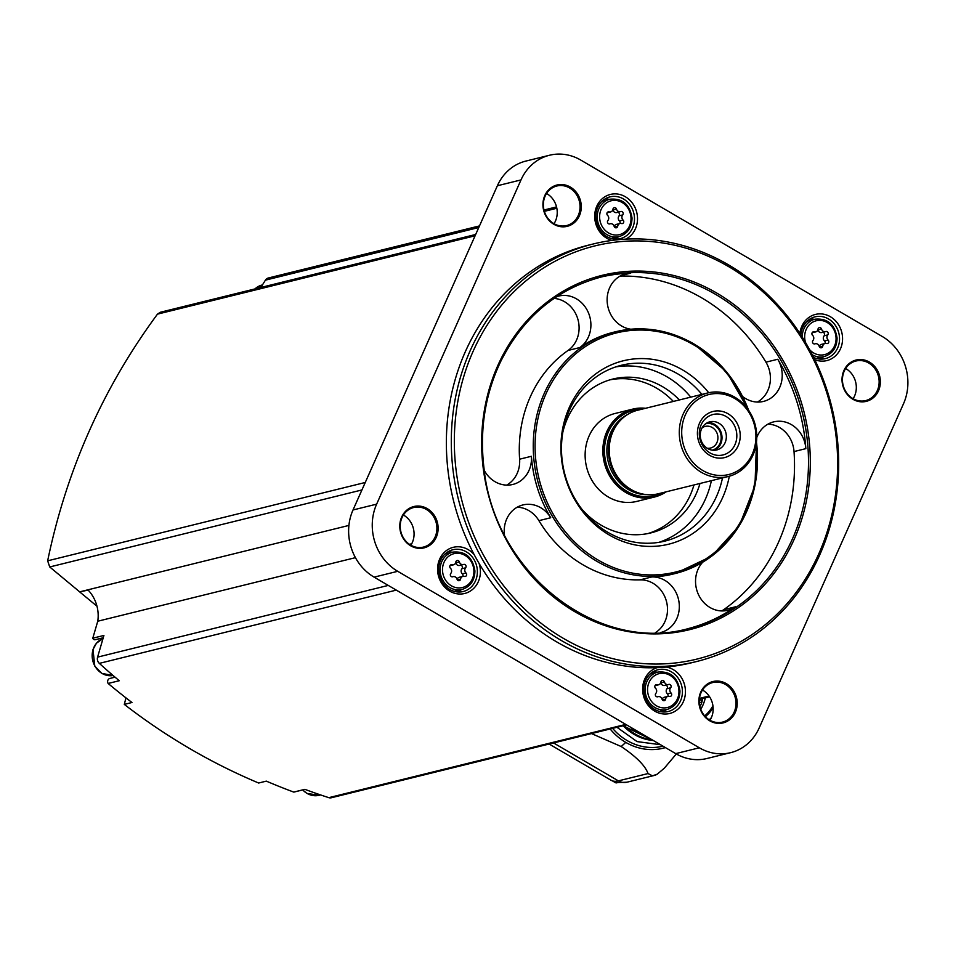 <?xml version="1.0" encoding="UTF-8"?>
<svg xmlns="http://www.w3.org/2000/svg" width="953" height="953" viewBox="0 0 953 953"><rect width="100%" height="100%" fill="white"/><g stroke="black" fill="none" stroke-linecap="round" stroke-linejoin="round"><path stroke-width="1.43" d="M712.939 705.828A41.765 37.346 -103.9 0 1 704.696 715.906M700.789 709.33A41.765 37.346 76.1 0 0 705.339 697.882M713.13 707.793A42.551 38.049 -103.9 0 1 705.399 716.668M711.331 717.728A47.483 42.456 -103.9 0 1 709.175 719.777M643.609 734.834A49.091 43.898 -103.9 0 1 630.445 727.139M652.448 740.016A51.843 46.352 -103.9 0 1 624.382 725.483M591.503 733.584L621.189 746.533C636.282 756.682 645.229 765.688 648.04 773.562L652.376 775.79A13.58 12.151 76.1 0 0 654.08 775.504A13.58 12.151 76.1 0 0 657.236 774.181A83.769 74.894 -103.9 0 1 652.376 775.79M657.236 774.181L664.348 768.166L676.32 753.978M549.142 744.031L611.016 780.233A63.386 21.419 120.3 0 0 613.434 781.138L617.377 782.58L626.919 782.21A13.58 12.151 76.1 0 1 618.378 780.876L553.562 742.947M903.504 403.762A49.806 44.529 76.1 0 0 882.418 336.588L580.818 160.104A49.806 44.529 76.1 0 0 549.524 155.244A49.806 44.529 76.1 0 0 520.993 179.926L376.638 504.149A49.806 44.529 76.1 0 0 397.735 571.312L699.335 747.795A49.806 44.529 76.1 0 0 730.629 752.667A49.806 44.529 76.1 0 0 759.16 727.985L903.504 403.762M549.524 155.244L525.901 161.069A49.806 44.529 76.1 0 0 497.371 185.752L353.015 509.974A49.806 44.529 76.1 0 0 374.112 577.137L675.713 753.62A49.806 44.529 76.1 0 0 707.007 758.493L730.629 752.667M814.744 359.65A23.765 21.252 76.1 0 0 841.94 344.378A23.765 21.252 76.1 0 0 825.024 314.514A23.765 21.252 76.1 0 0 799.901 333.455M593.481 243.92L588.561 245.135A215.068 192.303 76.1 0 0 474.189 554.658A23.765 21.252 76.1 0 0 441.537 555.718A23.765 21.252 76.1 0 0 449.745 591.158A23.765 21.252 76.1 0 0 473.391 588.692A23.765 21.252 76.1 0 0 479.097 563.449A215.068 192.303 76.1 0 0 657.165 667.648A23.765 21.252 76.1 0 0 642.667 687.756A23.765 21.252 76.1 0 0 654.794 711.152A23.765 21.252 76.1 0 0 684.647 697.977A23.765 21.252 76.1 0 0 666.242 667.04A215.068 192.303 76.1 0 0 691.58 662.764L696.5 661.549A215.068 192.303 -103.9 0 1 458.286 498.8A215.068 192.303 -103.9 0 1 593.481 243.92A215.068 192.303 -103.9 0 1 728.616 264.922A215.068 192.303 -103.9 0 1 837.925 482.73A215.068 192.303 -103.9 0 1 696.5 661.549M625.74 239.143A23.765 21.252 76.1 0 0 632.673 203.513A23.765 21.252 76.1 0 0 599.27 201.965A23.765 21.252 76.1 0 0 606.858 238.274A23.765 21.252 76.1 0 0 611.945 240.43M869.47 362.116A21.276 19.024 -103.9 0 1 872.031 398.747A21.276 19.024 -103.9 0 1 842.083 381.236A21.276 19.024 -103.9 0 1 869.47 362.116M570.382 187.098A21.276 19.024 -103.9 0 1 572.944 223.729A21.276 19.024 -103.9 0 1 542.996 206.217A21.276 19.024 -103.9 0 1 570.382 187.098M427.23 508.616A21.276 19.024 -103.9 0 1 429.791 545.259A21.276 19.024 -103.9 0 1 399.843 527.736A21.276 19.024 -103.9 0 1 427.23 508.616M726.317 683.635A21.276 19.024 -103.9 0 1 728.878 720.277A21.276 19.024 -103.9 0 1 698.93 702.754A21.276 19.024 -103.9 0 1 726.317 683.635M725.567 684.528A20.37 18.214 -103.9 0 1 735.93 705.16A20.37 18.214 -103.9 0 1 722.529 722.1A20.37 18.214 -103.9 0 1 699.955 706.685A20.37 18.214 -103.9 0 1 712.773 682.539A20.37 18.214 -103.9 0 1 725.567 684.528M702.504 690.02A20.37 18.214 -103.9 0 1 702.742 690.163A20.37 18.214 -103.9 0 1 709.961 720.242M426.479 509.51A20.37 18.214 -103.9 0 1 436.831 530.142A20.37 18.214 -103.9 0 1 423.442 547.082A20.37 18.214 -103.9 0 1 400.868 531.667A20.37 18.214 -103.9 0 1 413.685 507.52A20.37 18.214 -103.9 0 1 426.479 509.51M403.417 515.001A20.37 18.214 -103.9 0 1 403.643 515.144A20.37 18.214 -103.9 0 1 410.874 545.223M569.632 187.991A20.37 18.214 -103.9 0 1 579.984 208.624A20.37 18.214 -103.9 0 1 566.594 225.563A20.37 18.214 -103.9 0 1 544.02 210.136A20.37 18.214 -103.9 0 1 556.826 186.002A20.37 18.214 -103.9 0 1 569.632 187.991M546.569 193.483A20.37 18.214 -103.9 0 1 546.796 193.614A20.37 18.214 -103.9 0 1 554.027 223.705M868.719 363.01A20.37 18.214 -103.9 0 1 879.071 383.642A20.37 18.214 -103.9 0 1 865.681 400.582A20.37 18.214 -103.9 0 1 843.107 385.155A20.37 18.214 -103.9 0 1 855.913 361.02A20.37 18.214 -103.9 0 1 868.719 363.01M845.656 368.501A20.37 18.214 -103.9 0 1 845.883 368.632A20.37 18.214 -103.9 0 1 853.114 398.723M479.49 225.909L268.317 278.002A5.658 5.063 76.1 0 0 265.422 280.146L478.775 227.517M260.86 287.461L265.422 280.146M348.917 525.425L79.671 591.849L49.723 566.964L47.65 560.817C66.543 469.924 103.15 387.692 157.483 314.133L160.175 312.322M110.262 678.381A3.395 3.038 76.1 0 0 108.13 683.468L119.256 680.728A679.179 607.287 76.1 0 1 99.338 663.371A5.658 5.063 76.1 0 1 97.587 657.129L103.913 635.448L92.798 638.188L97.754 621.225L355.433 557.66M409.445 544.33L411.72 543.77M97.754 621.225A33.963 30.365 76.1 0 0 88.152 590.098L79.671 591.849M108.13 683.468A679.179 607.287 76.1 0 0 131.967 702.504L124.307 704.398L125.963 697.882M92.798 638.188A2.263 2.025 76.1 0 0 95.24 639.713L103.246 637.748M626.645 724.911L331.358 797.756A5.658 5.063 76.1 0 1 328.809 797.661A679.179 607.287 76.1 0 1 304.865 789.334L293.738 792.086A679.179 607.287 76.1 0 1 266.316 781.126L258.656 783.021C210.982 762.984 166.191 736.776 124.307 704.398M293.738 792.086A3.395 3.038 76.1 0 0 294.286 792.003L304.948 789.37M96.98 606.203L79.933 592.123M474.189 554.658A215.068 192.303 76.1 0 0 479.097 563.449M657.165 667.648A215.068 192.303 76.1 0 0 666.242 667.04M728.711 266.661A212.805 190.29 -103.9 0 1 754.311 633.018A212.805 190.29 -103.9 0 1 454.903 457.809A212.805 190.29 -103.9 0 1 728.711 266.661M721.695 610.933A28.304 25.302 76.1 0 0 723.613 609.729A181.118 161.939 76.1 0 0 794.028 451.567A28.304 25.302 76.1 0 0 767.951 424.145M742.756 396.615A28.304 25.302 76.1 0 0 763.52 401.404A28.304 25.302 76.1 0 0 777.767 359.257A181.118 161.939 -103.9 0 1 805.845 448.649A28.304 25.302 76.1 0 0 773.657 421.881A28.304 25.302 76.1 0 0 756.753 437.606M757.421 402.059A28.304 25.302 76.1 0 0 765.95 362.164A181.118 161.939 76.1 0 0 701.825 297.932A181.118 161.939 76.1 0 0 620.177 276.048M600.926 277.073A181.118 161.939 -103.9 0 1 630.648 273.166A28.304 25.302 76.1 0 0 625.835 273.809A28.304 25.302 76.1 0 0 607.252 302.625A28.304 25.302 76.1 0 0 630.838 329.214M702.718 562.199A28.304 25.302 76.1 0 0 699.097 595.875A28.304 25.302 76.1 0 0 727.794 610.277A28.304 25.302 76.1 0 0 735.43 606.811A181.118 161.939 -103.9 0 1 687.685 628.742M756.468 442.132A124.521 111.334 -103.9 0 1 675.212 573.527L673.044 574.063A124.521 111.334 -103.9 0 1 651.876 576.934L640.059 579.853A124.521 111.334 76.1 0 1 538.91 520.66A28.304 25.302 76.1 0 0 517.217 507.21M660.536 632.554A28.304 25.302 76.1 0 0 660.608 632.542A28.304 25.302 76.1 0 0 678.941 601.665A28.304 25.302 76.1 0 0 651.876 576.934M484.279 470.413A28.304 25.302 76.1 0 0 512.785 484.469A28.304 25.302 76.1 0 0 531.417 456.284A124.521 111.334 -103.9 0 0 550.727 517.741A28.304 25.302 76.1 0 0 522.923 504.947A28.304 25.302 76.1 0 0 504.447 534.752M756.539 441.513L754.967 485.744L739.302 525.722L711.522 556.302L675.212 573.527A124.521 111.334 -103.9 0 1 537.289 479.311A124.521 111.334 -103.9 0 1 615.567 331.751L613.398 332.287A124.521 111.334 -103.9 0 0 579.829 347.547A28.304 25.302 76.1 0 0 588.537 313.037A28.304 25.302 76.1 0 0 558.649 296.073A28.304 25.302 76.1 0 0 556.695 296.645M579.829 347.547L568.024 350.466A124.521 111.334 76.1 0 0 519.611 459.191A28.304 25.302 76.1 0 1 506.686 485.113M729.307 476.226A94.478 84.483 -103.9 0 1 622.106 541.161A94.478 84.483 -103.9 0 1 566.511 414.412A94.478 84.483 -103.9 0 1 682.705 369.99A94.478 84.483 -103.9 0 1 708.71 392.731M722.505 477.918A90.559 80.969 -103.9 0 1 664.717 541.149A90.559 80.969 -103.9 0 1 564.414 472.617A90.559 80.969 -103.9 0 1 621.332 365.297A90.559 80.969 -103.9 0 1 678.238 374.148A90.559 80.969 -103.9 0 1 701.908 394.399M615.829 366.893A90.559 80.969 -103.9 0 1 667.112 376.888A90.559 80.969 -103.9 0 1 690.782 397.139M711.391 480.669A90.559 80.969 -103.9 0 1 659.095 542.293M562.842 432.174A79.242 70.856 -103.9 0 1 612.922 379.032A79.242 70.856 -103.9 0 1 662.716 386.775A79.242 70.856 -103.9 0 1 679.37 399.95M699.978 483.481A79.242 70.856 -103.9 0 1 650.887 532.894A79.242 70.856 -103.9 0 1 581.83 509.14M609.944 379.854A79.242 70.856 -103.9 0 1 656.712 388.252A79.242 70.856 -103.9 0 1 673.366 401.439M693.975 484.958A79.242 70.856 -103.9 0 1 647.861 533.561M636.747 501.409A45.279 40.491 -103.9 0 1 586.595 467.149A45.279 40.491 -103.9 0 1 615.054 413.483L632.768 409.111A45.279 40.491 -103.9 0 1 645.586 408.289L632.768 409.111A45.279 40.491 -103.9 0 0 604.309 462.777A45.279 40.491 -103.9 0 0 654.461 497.037L636.747 501.409M728.318 476.488L658.249 493.773A43.016 38.465 -103.9 0 1 636.664 492.224A43.016 38.465 -103.9 0 1 619.259 421.655A43.016 38.465 -103.9 0 1 637.64 410.243L707.722 392.958A43.016 38.465 -103.9 0 1 734.739 397.163A43.016 38.465 -103.9 0 1 756.611 440.727A43.016 38.465 -103.9 0 1 728.318 476.488A43.016 38.465 -103.9 0 1 680.68 443.931A43.016 38.465 -103.9 0 1 707.722 392.958M734.823 398.545A41.205 36.845 -103.9 0 1 739.79 469.484A41.205 36.845 -103.9 0 1 681.812 435.557A41.205 36.845 -103.9 0 1 734.823 398.545M728.056 413.769A23.765 21.252 -103.9 0 1 730.915 454.688A23.765 21.252 -103.9 0 1 697.465 435.128A23.765 21.252 -103.9 0 1 728.056 413.769M726.162 416.521A20.823 18.619 -103.9 0 1 728.676 452.377A20.823 18.619 -103.9 0 1 699.371 435.235A20.823 18.619 -103.9 0 1 726.162 416.521M718.931 423.239A14.486 12.961 -103.9 0 1 726.293 437.904A14.486 12.961 -103.9 0 1 716.763 449.959A14.486 12.961 -103.9 0 1 700.717 438.988A14.486 12.961 -103.9 0 1 709.83 421.822A14.486 12.961 -103.9 0 1 718.931 423.239M707.71 422.56A14.486 12.961 -103.9 0 1 714.595 424.299A14.486 12.961 -103.9 0 1 722.017 437.737A14.486 12.961 -103.9 0 1 714.547 450.281M705.661 423.775A13.58 12.151 -103.9 0 1 714.25 425.098A13.58 12.151 -103.9 0 1 721.147 438.88A13.58 12.151 -103.9 0 1 712.177 450.161M702.087 427.885A11.126 9.959 -103.9 0 1 705.232 426.408A11.126 9.959 -103.9 0 1 712.225 427.504A11.126 9.959 -103.9 0 1 717.883 438.773A11.126 9.959 -103.9 0 1 710.569 448.029A11.126 9.959 -103.9 0 1 707.102 448.196M568.024 350.466A28.304 25.302 76.1 0 0 578.03 319.803A28.304 25.302 76.1 0 0 554.098 298.396M655.342 632.697A28.304 25.302 76.1 0 0 666.266 600.7A28.304 25.302 76.1 0 0 640.059 579.853M654.699 709.413A21.502 19.227 76.1 0 0 668.208 711.51A21.502 19.227 76.1 0 0 681.729 686.029A21.502 19.227 76.1 0 0 657.904 669.756A21.502 19.227 76.1 0 0 643.763 687.637A21.502 19.227 76.1 0 0 654.699 709.413M663.205 711.998A21.502 19.227 76.1 0 0 666.361 709.64M657.141 672.27A21.502 19.227 76.1 0 0 653.258 671.651M664.432 681.967A2.037 1.823 76.1 0 0 660.882 682.074A3.562 3.181 76.1 0 1 657.022 684.754A2.037 1.823 76.1 0 0 655.485 688.221A3.562 3.181 76.1 0 1 655.843 693.367A2.037 1.823 76.1 0 0 657.868 696.738A3.562 3.181 76.1 0 1 662.073 699.192A2.037 1.823 76.1 0 0 665.635 699.097A3.562 3.181 76.1 0 1 669.482 696.405A2.037 1.823 76.1 0 0 671.019 692.95A3.562 3.181 76.1 0 1 670.662 687.792A2.037 1.823 76.1 0 0 668.649 684.433A3.562 3.181 76.1 0 1 664.432 681.967L660.798 682.872A3.562 3.181 76.1 0 0 665.003 685.338M449.649 589.419A21.502 19.227 76.1 0 0 463.158 591.527A21.502 19.227 76.1 0 0 476.679 566.034A21.502 19.227 76.1 0 0 452.854 549.762A21.502 19.227 76.1 0 0 438.714 567.643A21.502 19.227 76.1 0 0 449.649 589.419M458.155 592.004A21.502 19.227 76.1 0 0 461.312 589.645M452.091 552.287A21.502 19.227 76.1 0 0 448.208 551.656M459.382 561.984A2.037 1.823 76.1 0 0 455.82 562.079A3.562 3.181 76.1 0 1 451.972 564.772A2.037 1.823 76.1 0 0 450.435 568.226A3.562 3.181 76.1 0 1 450.793 573.384A2.037 1.823 76.1 0 0 452.806 576.744A3.562 3.181 76.1 0 1 457.023 579.21A2.037 1.823 76.1 0 0 460.585 579.102A3.562 3.181 76.1 0 1 464.433 576.422A2.037 1.823 76.1 0 0 465.969 572.956A3.562 3.181 76.1 0 1 465.612 567.809A2.037 1.823 76.1 0 0 463.599 564.45A3.562 3.181 76.1 0 1 459.382 561.984L455.737 562.878A3.562 3.181 76.1 0 0 459.954 565.343M606.763 236.535A21.502 19.227 76.1 0 0 620.272 238.643A21.502 19.227 76.1 0 0 633.793 213.15A21.502 19.227 76.1 0 0 609.968 196.878A21.502 19.227 76.1 0 0 595.828 214.759A21.502 19.227 76.1 0 0 606.763 236.535M615.269 239.12A21.502 19.227 76.1 0 0 618.426 236.761M609.205 199.391A21.502 19.227 76.1 0 0 605.322 198.772M616.496 209.1A2.037 1.823 76.1 0 0 612.946 209.195A3.562 3.181 76.1 0 1 609.086 211.888A2.037 1.823 76.1 0 0 607.549 215.342A3.562 3.181 76.1 0 1 607.907 220.5A2.037 1.823 76.1 0 0 609.932 223.86A3.562 3.181 76.1 0 1 614.137 226.326A2.037 1.823 76.1 0 0 617.699 226.218A3.562 3.181 76.1 0 1 621.547 223.538A2.037 1.823 76.1 0 0 623.083 220.072A3.562 3.181 76.1 0 1 622.726 214.925A2.037 1.823 76.1 0 0 620.713 211.554A3.562 3.181 76.1 0 1 616.496 209.1L612.862 209.994A3.562 3.181 76.1 0 0 617.067 212.459M813.683 357.494A21.502 19.227 76.1 0 0 825.322 358.626A21.502 19.227 76.1 0 0 838.843 333.145A21.502 19.227 76.1 0 0 815.018 316.861A21.502 19.227 76.1 0 0 800.865 334.932M820.33 359.114A21.502 19.227 76.1 0 0 823.475 356.756M814.255 319.386A21.502 19.227 76.1 0 0 810.372 318.767M821.546 329.083A2.037 1.823 76.1 0 0 817.996 329.178A3.562 3.181 76.1 0 1 814.136 331.87A2.037 1.823 76.1 0 0 812.599 335.337A3.562 3.181 76.1 0 1 812.957 340.483A2.037 1.823 76.1 0 0 814.982 343.842A3.562 3.181 76.1 0 1 819.187 346.308A2.037 1.823 76.1 0 0 822.749 346.213A3.562 3.181 76.1 0 1 826.596 343.521A2.037 1.823 76.1 0 0 828.133 340.066A3.562 3.181 76.1 0 1 827.776 334.908A2.037 1.823 76.1 0 0 825.763 331.549A3.562 3.181 76.1 0 1 821.546 329.083L817.912 329.988A3.562 3.181 76.1 0 0 822.117 332.442M667.85 696.393A2.037 1.823 76.1 0 0 667.386 693.844A3.562 3.181 76.1 0 1 667.017 688.697A2.037 1.823 76.1 0 0 665.468 685.243M667.946 696.369L664.301 697.262A3.562 3.181 76.1 0 0 662.132 699.383M824.964 343.509A2.037 1.823 76.1 0 0 824.5 340.96A3.562 3.181 76.1 0 1 824.131 335.813A2.037 1.823 76.1 0 0 822.582 332.347M825.06 343.485L821.426 344.378A3.562 3.181 76.1 0 0 819.246 346.487M619.915 223.514A2.037 1.823 76.1 0 0 619.45 220.965A3.562 3.181 76.1 0 1 619.081 215.819A2.037 1.823 76.1 0 0 617.532 212.364M620.01 223.49L616.365 224.396A3.562 3.181 76.1 0 0 614.197 226.504M462.801 576.398A2.037 1.823 76.1 0 0 462.324 573.861A3.562 3.181 76.1 0 1 461.967 568.703A2.037 1.823 76.1 0 0 460.418 565.248M462.896 576.374L459.251 577.28A3.562 3.181 76.1 0 0 457.083 579.388M612.338 780.841L615.4 782.639A13.58 4.586 -59.7 0 0 617.508 782.616M699.907 706.483A16.07 14.378 76.1 0 0 702.468 698.597M653.305 740.517A51.843 46.352 -103.9 0 1 623.202 725.769M663.002 746.187A57.525 51.438 -103.9 0 1 612.624 728.378M610.146 728.985A59.503 53.213 76.1 0 0 625.776 742.387A59.503 53.213 -103.9 0 0 665.397 747.593M621.189 746.533L625.776 742.387M648.04 773.562L618.378 780.876A63.386 21.419 -59.7 0 1 613.434 781.138M497.371 185.752L520.993 179.926M353.015 509.974L376.638 504.149M374.112 577.137L397.735 571.312M675.713 753.62L699.335 747.795M544.354 211.34L556.826 208.266M157.483 314.133L475.094 235.784M47.65 560.817L365.261 482.48M49.723 566.964L361.937 489.949M97.587 657.129L388.264 585.416M99.338 663.371L396.293 590.121M328.809 797.661L625.776 724.399M699.49 698.394L709.068 696.024M716.918 293.155A182.476 163.154 -103.9 0 1 738.873 607.287A182.476 163.154 -103.9 0 1 482.135 457.047A182.476 163.154 -103.9 0 1 716.918 293.155M715.798 294.489A181.118 161.939 -103.9 0 1 807.858 477.894A181.118 161.939 -103.9 0 1 688.769 628.48C598.15 654.211 494.381 573.218 484.017 468.388C479.43 430.256 484.994 394.637 500.694 361.521C523.078 317.075 556.85 288.842 602.01 276.799A181.118 161.939 -103.9 0 1 715.798 294.489M735.43 606.811L723.613 609.729M805.845 448.649L794.028 451.567M777.767 359.257L765.95 362.164M630.648 273.166L621.273 275.477M550.727 517.741L538.91 520.66M748.963 410.803L726.782 372.099L693.951 343.926C668.684 329.512 642.548 325.449 615.567 331.751A124.521 111.334 -103.9 0 1 693.796 343.914A124.521 111.334 -103.9 0 1 748.617 410.278M531.417 456.284L519.611 459.191M756.134 444.563A123.163 110.119 -103.9 0 1 638.129 574.016A123.163 110.119 -103.9 0 1 538.755 415.055A123.163 110.119 -103.9 0 1 693.855 344.95A123.163 110.119 -103.9 0 1 747.188 408.289M666.195 491.808A45.279 40.491 -103.9 0 1 654.461 497.037L666.218 491.808M663.764 492.415A44.374 39.681 -103.9 0 1 605.489 462.479A44.374 39.681 -103.9 0 1 643.168 408.885M662.013 492.844A43.921 39.276 -103.9 0 1 605.882 462.384A43.921 39.276 -103.9 0 1 641.405 409.313M647.016 494.655A42.111 37.655 -103.9 0 1 608.24 461.8A42.111 37.655 -103.9 0 1 627.288 414.698M637.521 492.546A42.111 37.655 -103.9 0 1 609.813 461.419A42.111 37.655 -103.9 0 1 619.867 420.976M636.664 492.224L635.52 491.772A42.17 37.703 -103.9 0 1 618.461 422.596L619.259 421.655M654.985 707.579A19.239 17.202 76.1 0 0 667.076 709.461C675.451 706.733 679.751 700.55 679.965 690.925C677.786 677.249 670.412 670.972 657.856 672.091A19.239 17.202 76.1 0 0 645.205 688.09A19.239 17.202 76.1 0 0 654.985 707.579M656.474 705.804A17.428 15.582 76.1 0 0 678.905 690.151A17.428 15.582 76.1 0 0 654.377 675.796A17.428 15.582 76.1 0 0 656.474 705.804M449.935 587.596A19.239 17.202 76.1 0 0 462.026 589.466C470.401 586.738 474.701 580.568 474.916 570.942C472.736 557.255 465.362 550.977 452.806 552.109A19.239 17.202 76.1 0 0 440.155 568.107A19.239 17.202 76.1 0 0 449.935 587.596M451.424 585.821A17.428 15.582 76.1 0 0 473.855 570.156A17.428 15.582 76.1 0 0 449.328 555.802A17.428 15.582 76.1 0 0 451.424 585.821M607.049 234.7A19.239 17.202 76.1 0 0 619.14 236.582C627.515 233.854 631.815 227.684 632.03 218.046C629.85 204.371 622.476 198.093 609.92 199.213A19.239 17.202 76.1 0 0 597.269 215.223A19.239 17.202 76.1 0 0 607.049 234.7M608.538 232.925A17.428 15.582 76.1 0 0 630.969 217.272A17.428 15.582 76.1 0 0 606.442 202.918A17.428 15.582 76.1 0 0 608.538 232.925M812.337 354.826A19.239 17.202 76.1 0 0 824.19 356.577C832.565 353.849 836.865 347.666 837.079 338.041C834.899 324.354 827.526 318.076 814.97 319.207A19.239 17.202 76.1 0 0 802.247 337.124M809.621 349.691A17.428 15.582 76.1 0 0 813.588 352.92A17.428 15.582 76.1 0 0 835.793 341.805A17.428 15.582 76.1 0 0 819.235 320.375A17.428 15.582 76.1 0 0 805.523 342.484M667.017 688.697L670.662 687.792M667.386 693.844L671.019 692.95M662.406 699.895L665.635 699.097M655.378 685.159L657.022 684.754M824.131 335.813L827.776 334.908M824.5 340.96L828.133 340.066M819.52 347.011L822.749 346.213M812.504 332.275L814.136 331.87M619.081 215.819L622.726 214.925M619.45 220.965L623.083 220.072M614.471 227.017L617.699 226.218M607.454 212.293L609.086 211.888M461.967 568.703L465.612 567.809M462.324 573.861L465.969 572.956M457.357 579.9L460.585 579.102M450.328 565.177L451.972 564.772M302.756 789.918A19.239 17.202 76.1 0 0 307.069 793.408A19.239 17.202 76.1 0 0 319.16 795.29L320.589 794.933M254.892 288.938L262.004 285.042A19.239 17.202 76.1 0 0 254.963 288.914M102.019 673.414A19.239 17.202 76.1 0 0 113.097 675.51L101.864 673.402L94.8 666.159L92.989 649.517L96.479 643.18L103.019 638.522A19.239 17.202 76.1 0 0 92.179 655.021A19.239 17.202 76.1 0 0 102.019 673.414M701.194 701.896A1.429 1.275 -103.9 0 1 699.323 702.349M699.335 699.99A1.429 1.275 -103.9 0 1 700.598 699.967M653.317 740.529L623.143 725.781M616.984 727.306L637.057 741.589L660.489 744.722M654.08 775.504L626.919 782.21M543.984 210.005L556.528 206.908M160.175 312.298L475.678 234.474M699.383 699.359L709.604 696.834M659.321 711.379L667.076 709.461M650.113 674.009L657.856 672.091M454.271 591.384L462.026 589.466M445.063 554.015L452.806 552.109M611.385 238.5L619.14 236.582M602.177 201.131L609.92 199.213M816.447 358.483L824.19 356.577M807.227 321.125L814.97 319.207M664.706 685.421L668.339 684.528M657.391 696.834L658.166 696.643M655.021 685.672L658.559 684.802M821.82 332.537L825.465 331.644M814.505 343.95L815.28 343.759M812.135 332.788L815.673 331.918M616.77 212.555L620.403 211.649M609.455 223.955L610.23 223.764M607.085 212.793L610.623 211.923M459.656 565.439L463.289 564.533M452.341 576.839L453.116 576.648M449.959 565.689L453.509 564.807M115.039 677.166L109.869 678.453M319.16 795.29L306.914 793.396L302.637 789.942M699.359 702.849L700.384 702.599A1.429 1.429 0 0 0 701.134 700.3A1.429 1.429 0 0 0 699.693 699.824L699.335 699.919"/></g></svg>
